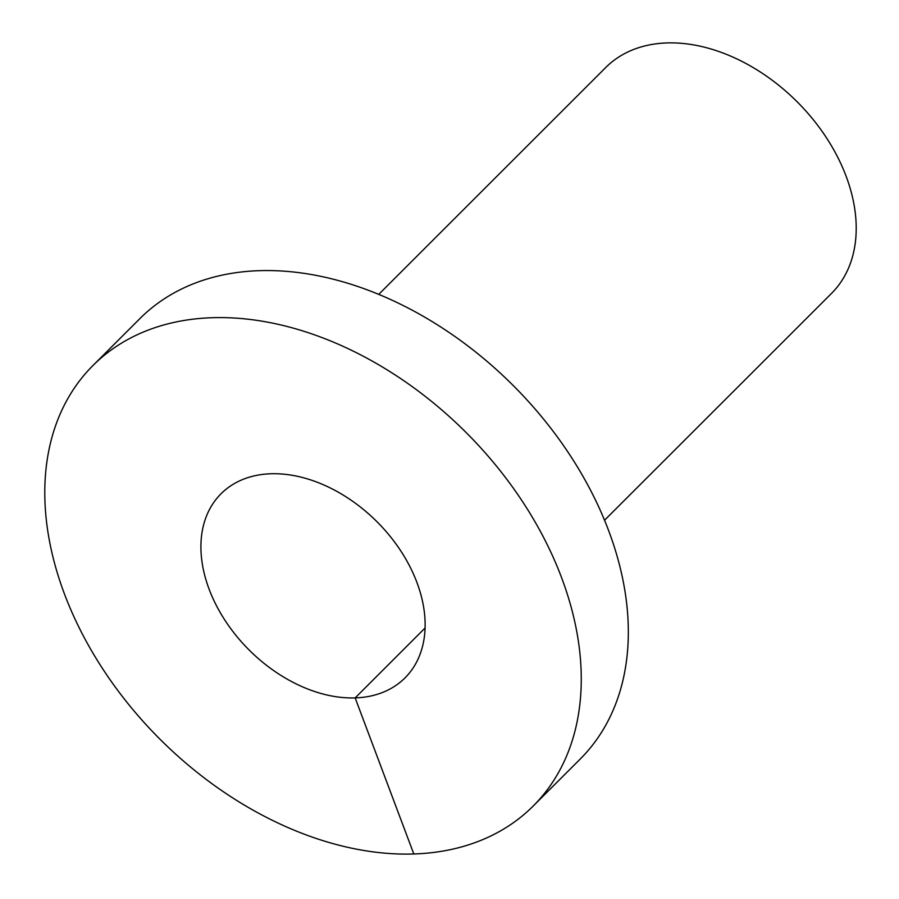 <?xml version="1.0" encoding="UTF-8"?>
<svg xmlns="http://www.w3.org/2000/svg" width="899" height="899" viewBox="0 0 899 899"><rect width="100%" height="100%" fill="white"/><g stroke="black" fill="none" stroke-linecap="round" stroke-linejoin="round"><path stroke-width="1.35" d="M92.9 365.578L139.952 318.549A311.391 216.659 45 0 1 513.329 385.637A311.391 216.659 45 0 1 580.203 759.059L533.152 806.077A311.391 216.659 45 0 1 413.81 853.983A311.391 216.659 45 0 1 103.441 669.946A311.391 216.659 45 0 1 92.9 365.578A311.391 216.659 45 0 1 466.266 432.666A311.391 216.659 45 0 1 533.152 806.077M378.749 294.366L605.769 67.481A159.685 111.105 45 0 1 797.244 101.89A159.685 111.105 45 0 1 831.541 293.377L604.521 520.263M425.07 628.019L355.15 697.905A130.153 90.552 45 0 1 225.424 620.984A130.153 90.552 45 0 1 221.019 493.776A130.153 90.552 45 0 1 377.074 521.813A130.153 90.552 45 0 1 405.022 677.88A130.153 90.552 45 0 1 355.15 697.905L413.81 853.983"/></g></svg>
